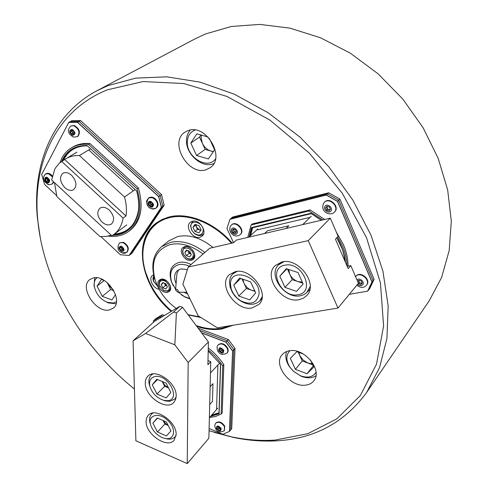 <?xml version="1.0" encoding="UTF-8"?>
<svg xmlns="http://www.w3.org/2000/svg" width="488" height="488" viewBox="0 0 488 488"><rect width="100%" height="100%" fill="white"/><g stroke="black" fill="none" stroke-linecap="round" stroke-linejoin="round"><path stroke-width="0.73" d="M93.171 277.977L89.859 279.52C78.818 287.017 95.965 313.455 109.452 309.929L113.301 308.135C124.056 300.51 106.445 273.969 93.171 277.977M188.13 130.589L185.111 132.065C168.598 141.874 188.051 176.229 206.174 169.696L210.212 167.683C226.029 157.532 205.893 123.379 188.13 130.589M209.059 430.739L231.684 436.876C246.403 439.926 260.86 441 275.055 440.091L307.806 433.692L336.86 418.826L360.382 395.463L376.516 364.115L383.605 325.96L380.433 282.93L366.519 237.662L342.326 193.303L309.331 153.122L269.913 120.091L227.024 96.472L183.799 83.539L143.13 81.545L107.372 89.835C55.669 110.434 32.245 163.828 37.759 219.832C43.456 281.979 81.6 346.517 134.432 389.046M40.26 237.735L37.375 217.776C32.287 165.066 52.021 114.534 97.173 90.628L107.915 85.65L135.627 78.147L166.652 76.823L199.958 82.112L234.289 94.172L268.217 112.777L300.224 137.323L328.845 166.823L352.787 199.97L371.026 235.259L382.915 271.108L388.18 305.976L386.923 338.501L379.56 367.562L366.738 392.321C344.705 422.303 315.01 438.45 277.666 440.762C263.264 441.67 248.599 440.579 233.685 437.486L214.177 432.38M366.738 392.321L429.239 300.767L441.622 277.446L449.167 250.637L451.308 221.149L447.679 190.003L438.194 158.399L423.047 127.636L402.771 99.052L378.182 73.883L350.347 53.192L320.488 37.771L289.872 28.121L259.756 24.4L231.269 26.492L205.35 34.008L195.163 38.79L97.173 90.628M289.701 350.744C286.548 351.201 284.053 352.488 282.216 354.611C272.585 364.627 290.201 387.582 305.573 385.142C309.099 384.733 311.838 383.3 313.79 380.841C322.965 370.63 304.732 347.798 289.701 350.744M232.105 243.073C214.403 222.339 187.337 211.731 168.336 217.178L161.803 219.606L156.062 223.15C132.083 240.614 141.306 286.846 171.19 311.442M196.81 326.405C205.558 329.357 213.915 330.224 221.869 328.991L233.319 325.209M257.847 228.933L248.819 237.162L302.719 224.59L311.277 216.208M196.176 325.557C205.033 328.644 213.488 329.565 221.54 328.314L230.629 325.649M231.41 243.231C213.939 222.924 187.374 212.567 168.683 217.898C147.022 223.388 137.768 247.501 145.607 272.17C150.377 287.157 159.064 300.157 171.672 311.155M232.721 325.307L222.266 328.583C214.006 329.858 205.338 328.888 196.261 325.673M192.351 221.265L190.411 222.229C184.488 226.438 192.748 239.486 199.921 237.29L202.014 236.241C207.839 231.983 199.458 218.959 192.351 221.265M153.622 274.762L152.433 275.464C148.2 278.581 152.976 288.39 159.167 289.372M149.237 281.68L145.436 271.779C139.562 250.814 143.179 234.545 156.288 222.979M176.241 289.207C178.26 289.848 178.724 290.799 177.632 292.068L175.552 289.951L176.241 289.207M176.802 275.128L176.918 273.768L178.565 269.76M203.075 254.053C191.747 245.494 180.822 242.322 170.3 244.531C155.349 249.807 150.328 261.727 155.233 280.301C159.088 291.647 166.085 301.029 176.229 308.453M157.795 286.706L154.873 279.526C150.731 265.429 152.939 254.504 161.485 246.751L170.501 242.353C181.566 240.023 193.028 243.396 204.887 252.473M184.769 246.593L183.006 247.459C178.096 251.064 185.257 262.099 191.345 260.342L193.218 259.415C198.055 255.779 190.808 244.75 184.769 246.593M161.077 279.228L159.362 280.057C154.873 283.406 161.809 293.855 167.5 292.342L169.312 291.464C173.746 288.085 166.725 277.635 161.077 279.228M161.485 246.751L168.635 240.968L177.62 236.57C189.131 234.142 200.928 237.79 213 247.495M175.613 289.262L171.752 282.363C168.982 273.06 171.312 267.149 178.742 264.636C181.975 263.953 185.458 264.466 189.179 266.18M173.344 285.84L171.379 281.655C168.384 271.59 170.904 265.191 178.937 262.459C182.713 261.659 186.764 262.349 191.082 264.526M187.63 293.965L183.86 292.263M176.089 283.571C173.777 278.069 174.204 273.75 177.37 270.602L180.804 268.912L187.416 269.577M189.826 298.504L184.574 296.71L178.15 292.105M190.021 298.912L185.239 297.161L181.298 294.74M188.039 314.681L199.958 316.913M200.873 317.487L188.222 314.925M345.278 261.916L344.363 256.212L342.363 249.319L336.769 237.778M247.77 237.406L251.106 225.011L308.947 210.975L322.788 219.911M337.672 236.814L342.381 245.739C345.29 252.54 346.834 259.268 347.017 265.936M308.947 210.975L310.051 209.907L252.278 223.961L251.106 225.011M326.362 194.993L230.055 219.234L231.336 218.136L327.527 193.864L338.727 200.184L337.586 201.324L326.362 194.993L327.527 193.864M372.033 281.893L373.07 280.6L368.721 289.774L367.678 291.08L372.033 281.893L337.586 201.324M321.25 220.265L311.015 213.476L251.875 227.695L249.6 236.448M257.054 229.933L309.441 217.489M249.075 236.93L251.46 227.56L310.838 213.28L321.342 220.247M336.83 237.717C341.765 245.775 344.65 254.004 345.492 262.404M373.07 280.6L338.727 200.184M251.875 227.695L251.46 227.56M348.054 266.137C348.072 259.055 346.529 251.875 343.418 244.598L336.366 232.184M349.298 294.331L367.61 291.165L371.966 281.979L337.507 201.404L326.283 195.066L229.97 219.307L226.926 228.463L233.514 242.689M324.648 219.472L310.051 209.907M367.61 291.165L369.758 288.469L374.107 279.307L371.966 281.979M337.507 201.404L339.868 199.043L374.107 279.307M326.283 195.066L328.686 192.748L339.868 199.043M229.97 219.307L232.611 217.05L328.686 192.748M299.04 299.693L303.365 298.223L306.818 295.514C318.499 284.193 298.778 257.426 282.009 261.971L275.171 265.576C262.843 276.623 281.851 303.64 299.04 299.693M252.186 307.91L258.853 304.469C270.37 294.13 251.186 267.326 235.271 271.676L229.421 274.646C217.38 284.754 235.917 311.686 252.186 307.91M330.309 218.154L285.986 228.494L288.847 225.755L267.503 230.769L264.575 233.49L236.46 240.047L233.435 242.762L209.718 248.258L188.203 267.034L308.257 240.639L330.309 218.154L338.141 236.308L335.445 239.199L348.188 268.626L350.793 265.606L358.418 283.26L337.989 308.056L308.257 240.639M350.793 265.606L347.181 266.308M188.203 267.034L182.89 284.175L198.201 315.809L217.374 327.82L337.989 308.056M146.095 421.486C145.656 434.302 167.341 448.942 174.143 440.243L176.131 434.479C176.869 421.717 155.068 406.84 148.248 415.282L146.601 418.002L146.095 421.486M145.308 383.19C144.881 396.5 166.542 411.219 173.856 402.399L175.576 399.562L176.168 395.945C176.912 382.702 155.16 367.726 147.815 376.248C146.107 377.974 145.272 380.286 145.308 383.19M145.607 333.469L133.072 340.807L154.452 321.379L179.804 306.33L182.549 307.342L176.388 313.052L173.624 312.021L145.607 333.469L174.844 344.821L188.167 362.541L187.239 463.6L208.87 438.248L209.706 404.515L212.463 401.423L212.939 383.672L210.139 386.728L210.761 361.675L207.986 360.595M210.761 361.675L207.894 364.701L208.413 341.917L188.167 362.541M187.239 463.6L135.89 440.78L133.072 340.807M182.549 307.342L208.413 341.917M179.804 306.33L173.624 312.021M174.844 344.821L176.388 313.052M219.075 363.725L210.481 372.936L209.376 417.716L217.727 408.2M64.812 187.63C68.039 190.399 70.98 191.076 73.627 189.655C77.25 185.879 76.579 181.103 71.602 175.32C68.412 172.593 65.508 171.904 62.885 173.258C59.176 177.04 59.823 181.829 64.812 187.63M102.029 222.052C105.524 225.017 108.671 225.669 111.477 224.004C114.863 220.247 114.155 215.623 109.343 210.139C105.884 207.211 102.767 206.546 99.985 208.138C96.514 211.902 97.191 216.538 102.029 222.052M64.691 159.521L59.31 163.218L55.565 167.829L54.808 169.159L51.649 180.017L111.874 235.759L113.814 234.484C118.755 230.769 121.847 225.304 123.098 218.075L125.977 215.989C126.91 210.114 126.422 203.783 124.507 196.987L79.41 155.538C74.347 155.337 69.882 156.38 66.014 158.661L64.691 159.521L125.977 215.989M90.274 148.999L79.41 155.538M124.507 196.987L134.792 189.814M54.522 182.677L56.883 196.621L99.924 236.528L105.847 236.509L111.313 235.24M61.586 161.369L123.098 218.075M302.31 282.125L297.948 281.582C294.215 280.204 291.476 277.709 289.719 274.097L288.719 269.461M298.04 294.715C316.108 292.385 302.127 260.915 284.742 265.234C267.089 268.205 280.996 298.552 298.04 294.715M310.185 286.554L306.635 292.788L303.786 294.697L300.382 295.777C284.736 299.418 267.43 274.842 278.642 264.752L283.882 261.696M287.444 269.041L292.227 279.654L302.798 283.211M279.819 276.135L284.937 287.395L296.521 291.348L303.146 283.992L298.022 272.554L286.285 268.656L279.819 276.135L286.883 268.851M292.227 279.654L284.937 287.395M254.803 290.909L251.82 290.329C248.294 288.988 245.665 286.578 243.933 283.107L242.89 279.221M259.03 294.02C260.629 276.696 230.269 266.43 230.482 284.065L231.19 289.024L233.227 293.459L236.869 297.906L240.797 300.852C250.936 305.409 257.017 303.133 259.03 294.02M262.16 296.753L259.677 300.98C254.901 305.226 248.831 305.39 241.475 301.474C237.577 299.144 234.484 296.009 232.209 292.068L230.104 286.993L229.494 281.96C229.634 278.63 230.775 275.927 232.904 273.853L237.137 271.413M241.975 278.904L246.422 288.451L255.053 291.458M238.809 296.021L249.728 299.876L255.706 292.861L250.612 281.881L239.559 278.075L233.734 285.199L238.809 296.021L246.422 288.451M240.694 278.459L233.734 285.199M200.928 230.129L199.555 229.958L196.548 227.213L196.158 224.742M203.228 230.611C203.655 222.668 190.588 218.453 190.839 226.56L191.943 230.525L194.145 233.185C199.122 236.302 202.148 235.448 203.228 230.611M203.697 233.514L202.856 234.454C200.355 236.198 197.494 235.838 194.273 233.38L191.772 230.36L190.521 225.859L192.327 221.741L193.413 221.094M195.895 224.657L195.566 225.12L197.53 229.299L200.763 230.354M194.938 231.44L198.994 232.776L201.086 229.915L199.104 225.7L195.029 224.376L192.955 227.256L194.938 231.44L197.53 229.299M195.566 225.12L192.955 227.256M187.807 250.588L189.143 253.388L191.046 254.041L188.35 251.729L188.02 250.661M193.346 255.279C193.669 248.612 182.567 244.872 182.805 251.692L183.409 254.346L186.471 257.932C190.393 259.866 192.687 258.982 193.346 255.279M182.555 251.076L183.976 247.727C187.246 244.579 194.81 249.905 194.486 255.145L193.108 258.414C191.345 259.738 189.21 259.653 186.703 258.146L183.232 254.089L182.555 251.076M186.422 255.712L189.661 256.822L191.314 254.59L189.71 251.235L186.465 250.137L184.824 252.375L186.422 255.712L189.143 253.388M187.185 250.381L184.824 252.375M298.839 352.36L299.76 355.514L303.115 360.059L307.989 363.078L312.241 363.835M289.89 350.72C285.913 354.941 285.876 360.358 289.787 366.97L293.471 371.307L300.254 375.681C307.458 378.298 312.723 377.206 316.059 372.405M315.919 375.833C311.801 378.334 306.854 378.45 301.072 376.181L293.343 371.197L289.146 366.262C285.846 360.98 285.004 356.069 286.621 351.525M298.205 352.123L302.249 360.937L312.698 364.829M303.371 354.032L296.887 351.641L290.342 358.381L295.417 369.349L307.037 373.741L313.741 367.122L310.533 360.089M313.204 365.939L307.037 373.741M302.249 360.937L295.417 369.349M168.098 425.341L165.456 423.37L163.126 420.534M156.129 433.509C159.039 436.199 162.089 437.852 165.292 438.462C174.856 440.579 176.656 428.373 167.707 420.375C159.332 412.073 147.943 414.751 150.457 424.145C151.262 427.506 153.153 430.63 156.129 433.509M176.095 435.375L175.107 436.827C173.24 438.797 170.58 439.505 167.134 438.95L164.889 438.383M163.059 420.504L164.865 424.041L168.153 425.457M157.264 418.021L152.866 423.12L157.441 432.02L166.432 435.936L170.946 430.928L166.353 421.913L157.264 418.021M150.554 424.548L149.877 422.303C149.157 418.838 149.712 416.111 151.536 414.117L152.903 413.037M164.865 424.041L157.441 432.02M157.569 418.155L152.866 423.12M168.525 387.868L164.926 385.288L162.181 381.482L164.596 386.276L168.537 387.899M167.604 400.666C181.414 399.892 168.519 374.144 155.361 376.468C150.67 377.444 148.834 380.683 149.84 386.191C152.146 393.365 156.861 398.104 163.986 400.398L167.604 400.666M176.101 397.22L174.869 398.995L169.928 401.295L165.706 400.983L163.297 400.221M152.262 384.794L156.965 394.054L166.207 397.903L170.837 392.462L166.115 383.092L156.782 379.274L152.262 384.794L157.502 379.566M150.023 386.886L149.261 384.452C148.395 380.518 149.029 377.431 151.17 375.205L152.915 373.948M164.596 386.276L156.965 394.054M208.23 349.975C213.903 354.599 218.734 359.9 222.717 365.878L221.131 414.074L215.72 416.423L209.559 417.508M221.131 414.074L222.199 412.836L223.815 364.689C219.576 358.326 214.391 352.745 208.272 347.956M226.042 342.064L227.231 340.813L233.837 349.676L230.617 430.001L229.494 431.343L232.666 350.939L226.042 342.064L201.629 332.853M233.837 349.676L232.666 350.939M153.464 320.805L161.046 315.889L153.464 320.805M222.717 365.878L223.815 364.689M210.969 415.898L218.99 413.476L220.533 364.249M217.874 365.549L216.581 409.139M208.205 351.061L220.649 364.408L219.094 413.855L210.554 416.374M227.231 340.813L199.885 330.516M162.669 316.498L161.046 315.889M160.973 317.505L159.771 317.054M219.094 413.855L218.99 413.476M209.114 428.513L222.772 434.283L229.421 431.435L232.587 351.025L225.962 342.149L201.745 333.005M160.863 317.572L159.686 317.127L153.378 320.878L153.397 322.33M229.421 431.435L231.727 428.665L235.015 348.414L232.587 351.025M225.962 342.149L228.421 339.575L235.015 348.414M159.686 317.127L162.321 314.736L164.358 315.498M198.152 328.198L228.421 339.575M153.378 320.878L156.014 318.487L162.321 314.736M113.265 234.874C118.852 234.704 123.745 233.081 127.935 230L133.767 223.736C139.165 215.068 140.129 204.167 136.658 191.028L136.695 191.046C140.227 204.319 139.269 215.336 133.816 224.09C128.832 231.385 121.768 235.124 112.618 235.308M136.658 191.028L87.206 145.686C81.661 145.485 76.75 146.626 72.486 149.114C68.601 151.433 65.544 154.666 63.318 158.82L62.293 160.949M59.945 162.644L61.97 157.886C64.282 153.567 67.454 150.206 71.498 147.803C76.415 144.954 82.106 143.826 88.584 144.417L89.987 143.588C83.515 142.996 77.824 144.125 72.913 146.973L71.498 147.803M160.174 195.596L162.779 206.217L130.564 254.315L129.204 255.383L161.412 207.241L158.789 196.603L160.174 195.596L79.105 121.439L77.574 122.287L68.802 122.403L70.339 121.555L79.105 121.439M158.789 196.603L77.574 122.287M128.777 231.361L130.07 230.391C141.026 221.271 143.801 207.119 138.385 187.929L137.061 188.856C142.496 208.071 139.739 222.241 128.777 231.361C123.019 235.551 116.156 237.137 108.202 236.131M132.87 190.381L89.194 150.316M61.671 161.321C66.35 150.639 74.804 145.369 87.029 145.503L136.695 191.046M137.061 188.856L88.584 144.417M162.779 206.217L161.412 207.241M100.851 236.607L120.444 254.766L129.113 255.45L161.321 207.309L158.698 196.676L77.47 122.348L68.698 122.457L41.675 174.484L44.64 184.501L56.553 195.542M138.385 187.929L89.987 143.588M77.47 122.348L80.624 120.591L161.546 194.59L164.145 205.192L131.919 253.254L129.113 255.45M68.698 122.457L71.87 120.713L80.624 120.591M161.321 207.309L164.145 205.192M158.698 196.676L161.546 194.59M73.932 133.499L72.316 132.114L72.12 130.479L72.316 132.114L71.791 131.052L70.461 131.803L71.291 130.229L73.176 130.79L74.231 132.925L73.401 134.499L71.516 133.932L70.461 131.803L71.291 130.229L73.176 130.79L74.231 132.925L73.401 134.499L71.516 133.932L70.461 131.803L72.096 130.473L71.791 131.052L72.316 132.114L73.786 133.462L72.846 133.181L72.316 132.114L72.846 133.181L71.516 133.932L72.846 133.181L73.926 133.505M77.83 136.463C80.746 132.468 79.556 128.802 74.255 125.459L70.955 125.928C66.893 129.93 67.722 133.645 73.444 137.085L77.372 136.725C80.288 132.73 79.099 129.058 73.798 125.715L70.955 125.928C66.893 129.93 67.722 133.645 73.444 137.085L77.372 136.725C80.288 132.73 79.099 129.058 73.798 125.715L70.955 125.928L74.255 125.459C79.556 128.802 80.746 132.468 77.83 136.463L77.372 136.725L77.83 136.463M152.494 205.234L150.475 203.783L150.298 202.319L150.475 203.783L149.969 202.727L150.243 202.306L148.761 203.612L149.724 202.136L151.707 202.776L152.726 204.887L151.756 206.357L149.779 205.716L148.761 203.612L149.724 202.136L151.707 202.776L152.726 204.887L151.756 206.357L149.779 205.716L148.761 203.612L149.969 202.727L151.969 205.149L150.981 204.832L150.475 203.783L150.981 204.832L149.779 205.716L150.981 204.832L152.494 205.234M156.55 207.748C158.185 206.302 158.423 204.21 157.27 201.483C154.849 197.573 152.116 196.31 149.072 197.701L148.651 198.006C146.083 201.239 146.296 200.721 147.364 204.997C148.883 208.559 151.805 209.578 156.136 208.059C157.77 206.607 158.008 204.521 156.855 201.788C154.434 197.878 151.701 196.615 148.651 198.006C145.601 203.032 146.534 206.595 151.451 208.693C152.579 209.297 154.141 209.084 156.136 208.059C158.691 204.136 157.404 200.647 152.286 197.603L148.651 198.006L152.701 197.298C157.819 200.342 159.1 203.825 156.55 207.748L156.136 208.059L156.55 207.748M48.739 180.975L47.214 179.651L46.958 178.285L47.214 179.651L46.903 178.266L45.396 179.444L46.147 178.022L47.915 178.596L48.934 180.603L48.184 182.024L46.415 181.444L45.396 179.444L46.147 178.022L47.915 178.596L48.934 180.603L48.184 182.024L46.415 181.444L45.396 179.444L46.702 178.651L48.605 180.938L47.72 180.651L47.214 179.651L47.72 180.651L46.415 181.444L47.72 180.651L48.733 180.981M52.612 183.665L53.839 182.048L52.167 183.946L53.534 181.762L52.167 183.946C50.447 184.623 49.331 184.799 48.806 184.464C48.55 185.098 47.08 183.897 44.384 180.847C42.834 178.87 43.279 176.564 45.726 173.923C41.01 178.382 44.939 182.634 48.202 184.299C48.995 184.793 50.319 184.678 52.167 183.946L52.612 183.665M52.314 175.961C50.209 173.527 48.166 172.758 46.183 173.649L45.726 173.923C47.879 173.002 50.02 173.911 52.161 176.65L48.519 173.74L45.726 173.923L48.977 173.466L52.314 175.961M123.244 249.697L121.335 248.294L121.109 247.093L121.335 248.294L120.847 247.3L119.645 248.215L120.518 246.885L122.378 247.532L123.366 249.52L122.488 250.85L120.634 250.198L119.645 248.215L120.518 246.885L122.378 247.532L123.366 249.52L122.488 250.85L120.634 250.198L119.645 248.215L121.006 247.056L121.335 248.294L122.756 249.606L121.829 249.283L121.335 248.294L121.829 249.283L120.634 250.198L121.829 249.283L123.244 249.697M127.209 251.991C129.405 248.41 128.124 245.171 123.36 242.274L119.475 242.914C116.797 247.739 117.706 251.07 122.207 252.894C123.385 253.528 124.91 253.333 126.801 252.308C128.997 248.727 127.71 245.488 122.946 242.591L119.475 242.914C116.797 247.739 117.706 251.07 122.207 252.894L126.801 252.308C128.997 248.727 127.71 245.488 122.946 242.591L119.475 242.914L123.36 242.274C128.124 245.171 129.405 248.41 127.209 251.991L126.801 252.308L127.209 251.991M220.43 428.879L219.704 428.72L218.148 426.805M224.376 430.697L224.742 426.176C221.924 422.126 219.069 420.973 216.19 422.724L215.849 423.12C214.61 424.328 214.482 426.079 215.47 428.379C217.123 432.118 220.088 432.893 224.376 430.697L224.407 426.579C221.582 422.523 218.728 421.37 215.849 423.12M220.527 429.068L218.776 428.336L217.99 426.738M216.91 427.701L217.88 426.695L219.74 427.476L220.625 429.269L219.649 430.276L217.794 429.489L216.91 427.701M220.582 429.178L219.649 430.276M218.776 428.336L217.794 429.489M223.114 351.049L222.217 350.939L220.771 349.603L220.576 348.645M227.133 352.952L227.323 352.769C228.347 351.543 228.427 349.945 227.548 347.962C224.748 343.796 221.796 342.625 218.697 344.443L218.526 344.638M223.138 351.293L221.235 350.567L220.362 348.566M219.264 349.725L220.295 348.542L222.26 349.292L223.193 351.232L222.162 352.409L220.198 351.659L219.264 349.725L220.308 348.633M221.235 350.567L220.198 351.659M201.379 135.109L201.068 137.531L202.331 143.252C204.289 147.23 207.174 149.834 210.987 151.066L213.5 151.457M195.157 130.034C190.155 131.955 187.532 135.957 187.3 142.045C186.489 157.27 207.674 170.135 215.501 158.96M213.854 163.48C202.77 168.927 185.873 154.659 186.495 140.495C186.562 136.262 187.837 132.779 190.32 130.052M200.897 134.975L199.507 137.091L205.149 149.389L213.311 151.731M208.01 136.969L196.847 133.834L190.808 143.051L196.566 155.495L208.376 158.942L214.592 149.859L209.413 138.507M205.149 149.389L196.566 155.495M199.507 137.091L190.808 143.051M96.892 277.8C94.581 279.862 93.751 282.894 94.41 286.883C96.154 293.977 100.345 299.095 106.976 302.231L113.411 303.03L116.431 301.669M116.046 303.75L108.324 302.92L106.006 301.804M94.629 287.914L94.001 285.431L94.757 277.751M107.403 282.772L108.123 284.467L113.686 290.451M107.159 282.564L110.672 289.512L113.814 290.683M97.051 286.145L104.225 280.466L101.443 279.441L97.051 286.145L102.248 296.344L111.868 299.98L115.522 294.63M110.672 289.512L102.248 296.344M154.001 276.446L153.452 281.131L157.581 286.279M157.594 286.303L157.252 286.072M153.818 282.076L152.872 278.581L153.775 275.47M161.754 280.612C159.594 281.295 158.874 283.003 159.6 285.742L163.706 290.451L166.829 290.97C172.532 290.104 167.207 279.179 161.754 280.612M169.507 284.101C170.812 286.81 170.715 288.939 169.214 290.482L167.604 291.269L164.066 290.683L162.894 289.988M159.942 286.608L159.417 285.352C158.765 283.162 159.064 281.472 160.32 280.283L161.857 279.539L166.695 280.875M165.493 285.498L166.951 286.029L164.718 283.918L165.493 285.498L162.772 287.865L165.853 288.981L167.384 286.913L165.822 283.717L162.73 282.607L161.211 284.687L162.772 287.865M164.364 283.192L164.718 283.918L164.456 283.229M163.358 282.833L161.211 284.687M362.151 283.028L360.516 283.15L359.504 282.558L358.387 280.606M366.604 285.029L366.769 284.839C371.264 279.837 360.614 270.785 356.258 275.885L355.923 276.287M362.169 283.07L361.712 283.54L359.314 282.759L358.759 280.222M357.619 281.405L358.839 280.136L361.248 280.923L362.224 283.192L360.791 284.669L358.222 283.491M359.314 282.759L358.393 283.882M361.712 283.54L360.791 284.669M330.278 209.523L328.814 209.62L327.796 209.041L326.588 206.906L327.106 206.296M334.536 211.999L334.92 211.609C339.794 206.522 329.559 196.749 324.788 201.934L324.618 202.105M329.912 209.95L327.607 209.261L327.1 208.083L327.131 206.302M329.022 210.987L326.6 210.267L325.581 207.9L326.978 206.259L329.406 206.979L330.425 209.346L329.022 210.987M327.607 209.261L326.6 210.267M326.588 206.906L325.581 207.9M236.284 232.117L234.411 231.519L233.252 229.543L233.581 229.116M240.303 234.569L240.95 233.923C244.823 229.512 236.088 220.558 231.904 224.645L231.715 224.822M236.125 232.319L234.258 231.715L233.636 229.134M235.301 233.386L233.154 232.691L232.148 230.513L233.288 229.018L235.442 229.714L236.448 231.898L235.301 233.386M234.258 231.715L233.154 232.691M233.252 229.543L232.148 230.513M345.175 261.666L343.448 252.65M249.771 236.296L251.991 227.664M311.332 213.646L252.662 227.737L250.57 235.57M218.99 413.379L211.121 415.727M211.755 415.007L218.984 412.744L220.509 364.213M87.364 145.827C76.738 145.808 69.003 150.145 64.166 158.838L63.458 160.253M62.501 160.826L63.519 158.704C65.727 154.586 68.753 151.371 72.59 149.06M128.027 229.933C123.861 232.965 119.005 234.569 113.46 234.74M114.363 234.075C127.826 232.868 135.859 224.858 138.464 210.041M72.529 135.396C75.847 134.407 75.725 132.382 72.157 129.32C68.851 130.327 68.973 132.352 72.529 135.396C75.847 134.407 75.725 132.382 72.157 129.32C68.851 130.327 68.973 132.352 72.529 135.396M148.328 204.929C151.792 208.327 153.403 207.87 153.159 203.563C149.688 200.165 148.077 200.623 148.328 204.929M45.097 180.713C48.33 183.909 49.709 183.445 49.239 179.334C45.994 176.137 44.615 176.595 45.097 180.713M121.597 251.582C124.928 250.96 124.867 249.148 121.414 246.147C118.09 246.775 118.151 248.587 121.597 251.582C124.928 250.96 124.867 249.148 121.414 246.147C118.09 246.775 118.151 248.587 121.597 251.582M216.446 428.671C219.606 431.807 221.149 431.685 221.088 428.299C217.922 425.158 216.373 425.28 216.446 428.671M226.963 353.147C227.994 351.927 228.073 350.323 227.188 348.34C224.389 344.174 221.436 342.997 218.337 344.821C216.892 345.931 216.69 347.871 217.721 350.628C219.356 354.471 222.436 355.313 226.963 353.147L227.323 352.769M218.776 350.829C222.113 354.123 223.748 353.885 223.693 350.122C220.344 346.822 218.703 347.06 218.776 350.829M366.189 285.523L366.451 285.224C370.947 280.222 360.296 271.169 355.935 276.269L355.581 276.69M357.576 284.284C359.406 285.864 361.077 286.072 362.59 284.907C365.347 282.332 359.51 277.068 357.045 279.899L356.99 279.959M150.694 201.306C147.114 202.105 147.144 204.063 150.786 207.18C154.373 206.394 154.348 204.435 150.694 201.306M46.946 177.211C43.865 178.029 44.012 179.907 47.385 182.829C50.471 182.018 50.325 180.145 46.946 177.211M334.713 211.835L334.573 211.963C339.453 206.869 329.211 197.091 324.441 202.276L324.136 202.599M330.821 211.158C333.536 208.284 327.588 202.953 325.179 206.095C322.507 208.968 328.394 214.262 330.821 211.158M240.499 234.411L240.572 234.258C244.445 229.848 235.704 220.893 231.519 224.98L230.995 225.541M236.887 233.563C239.114 230.964 233.661 226.005 231.709 228.848C229.506 231.446 234.917 236.375 236.887 233.563M231.684 436.876L233.685 437.486M37.759 219.832L37.375 217.776M145.607 272.17L145.436 271.779M177.461 292.086L186.849 292.349M175.552 289.951L176.918 273.768M184.574 296.71L185.239 297.161M171.752 282.363L171.379 281.655M155.233 280.301L154.873 279.526M76.945 152.152L66.014 158.661M126.788 224.901L113.814 234.484M309.88 289.25L307.434 291.976M281.216 262.16L278.642 264.752M235.185 271.694L232.904 273.853M261.867 298.711L259.677 300.98M240.797 300.852L241.475 301.474M232.819 292.757L232.209 292.068M193.089 221.125L192.327 221.741M203.606 233.825L202.856 234.454M185.471 246.477L183.976 247.727M194.584 257.139L193.108 258.414M300.254 375.681L301.072 376.181M289.787 366.97L289.146 366.262M165.292 438.462L167.134 438.95M176.052 435.778L175.107 436.827M152.512 413.098L151.536 414.117M150.457 424.145L149.877 422.303M176.028 397.775L174.869 398.995M152.366 374.028L151.17 375.205M163.986 400.398L165.706 400.983M149.84 386.191L149.261 384.452M218.697 344.443L218.337 344.821M106.976 302.231L108.324 302.92M94.41 286.883L94.001 285.431M153.452 281.131L153.244 280.673M163.706 290.451L164.066 290.683M159.6 285.742L159.417 285.352M161.656 279.142L160.32 280.283M170.532 289.323L169.214 290.482M366.769 284.839L366.104 285.614C363.725 288.115 360.626 287.981 356.807 285.212M356.075 276.086L355.752 276.47M324.788 201.934L324.056 202.685C319.036 210.786 329.687 217.007 334.371 212.182M231.904 224.645L230.8 225.755C227.304 230.379 233.349 239.248 240.12 234.746"/></g></svg>
